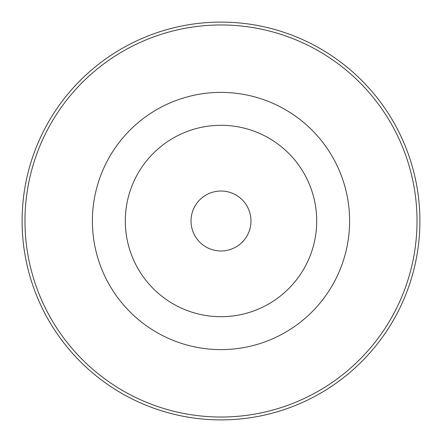 <?xml version="1.0" encoding="UTF-8"?>
<svg xmlns="http://www.w3.org/2000/svg" width="442" height="442" viewBox="0 0 442 442"><rect width="100%" height="100%" fill="white"/><g stroke="black" fill="none" stroke-linecap="round" stroke-linejoin="round"><path stroke-width="0.66" d="M221 316.704A95.704 95.704 0 0 0 316.704 221A95.704 95.704 0 0 0 221 125.296A95.704 95.704 0 0 0 125.296 221A95.704 95.704 0 0 0 221 316.704M221 250.979A29.979 29.979 0 0 0 250.979 221A29.979 29.979 0 0 0 221 191.021A29.979 29.979 0 0 0 191.021 221A29.979 29.979 0 0 0 221 250.979M221 22.1A198.9 198.9 0 0 1 419.9 221A198.9 198.9 0 0 1 221 419.9A198.9 198.9 0 0 1 22.1 221A198.9 198.9 0 0 1 221 22.1M221 417.027A196.027 196.027 0 0 0 417.027 221A196.027 196.027 0 0 0 221 24.973A196.027 196.027 0 0 0 24.973 221A196.027 196.027 0 0 0 221 417.027M221 92.389A128.611 128.611 0 0 1 349.611 221A128.611 128.611 0 0 1 221 349.611A128.611 128.611 0 0 1 92.389 221A128.611 128.611 0 0 1 221 92.389"/></g></svg>
